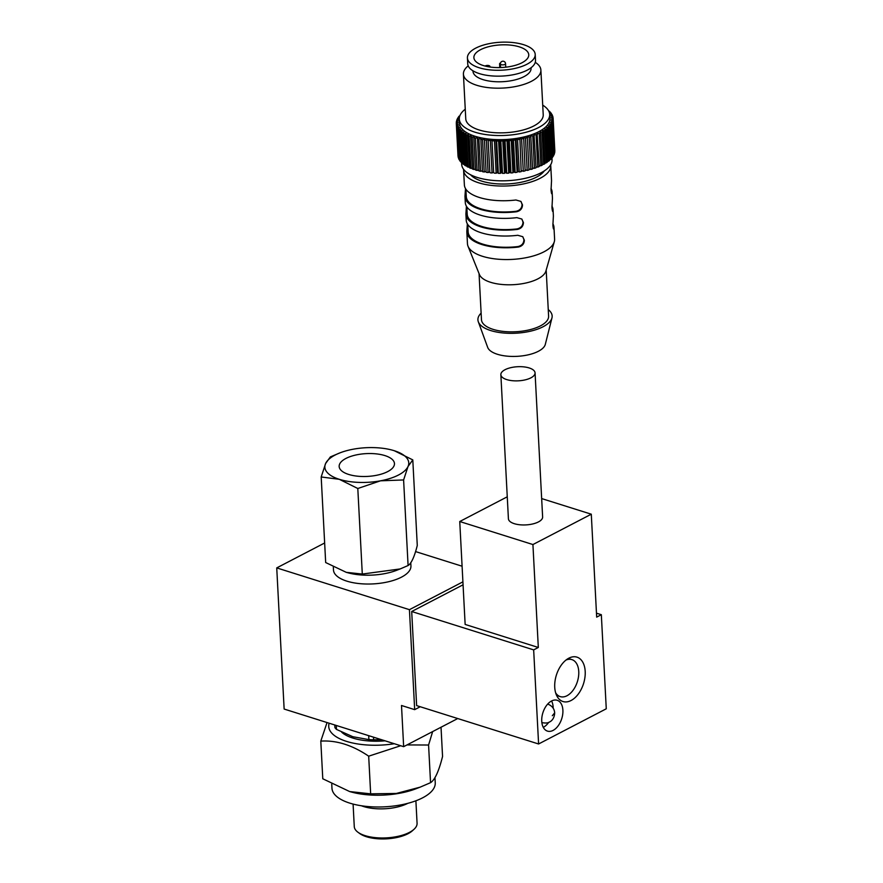 <?xml version="1.0" encoding="UTF-8"?>
<svg xmlns="http://www.w3.org/2000/svg" width="883" height="883" viewBox="0 0 883 883"><rect width="100%" height="100%" fill="white"/><g stroke="black" fill="none" stroke-linecap="round" stroke-linejoin="round"><path stroke-width="1.32" d="M466.82 206.843L467.206 214.26A42.34 17.45 -3 0 0 517.041 228.907C520.86 228.046 522.846 225.772 523.001 222.075L521.974 219.227M517.041 228.907L517.471 229.403A43.631 17.991 177 0 1 465.915 214.326A43.631 17.991 177 0 1 465.948 213.189L467.151 213.233M466.423 206.214L465.948 213.189M465.893 189.194L466.279 196.622A42.34 17.45 -3 0 0 516.125 211.269L516.544 211.754A43.631 17.991 177 0 1 464.988 196.688L465.297 202.571A43.631 17.991 -3 0 0 516.853 217.637L521.776 219.028L523.42 222.56C523.266 226.258 521.29 228.531 517.471 229.403M516.125 211.269C519.932 210.408 521.919 208.123 522.074 204.437L521.058 201.578M464.988 196.688A43.631 17.991 177 0 1 465.021 195.54L466.224 195.584M516.544 211.754C520.363 210.894 522.35 208.609 522.504 204.922L520.849 201.39L515.937 199.999A43.631 17.991 -3 0 1 464.381 184.922L463.608 170.22A43.631 17.991 -3 0 0 508.122 185.905A43.631 17.991 -3 0 0 550.749 165.651A43.631 17.991 -3 0 0 550.65 164.79M467.747 224.481L468.133 231.909A42.34 17.45 -3 0 0 517.968 246.556C521.787 245.684 523.774 243.41 523.928 239.723L522.902 236.865M517.968 246.556L518.398 247.041A43.631 17.991 177 0 1 466.842 231.975A43.631 17.991 177 0 1 466.864 230.827L468.078 230.871M467.35 223.863L466.864 230.827M465.915 214.326L466.224 220.209A43.631 17.991 -3 0 0 517.78 235.286L522.703 236.677L524.347 240.209C524.193 243.896 522.206 246.18 518.398 247.041M465.507 188.576L465.021 195.54M551.93 206.114A43.631 17.991 177 0 1 553.056 209.768A43.631 17.991 177 0 1 553.034 210.905L552.438 210.882M552.802 211.501L553.034 210.905C552.692 212.196 552.339 211.136 551.974 207.715L552.416 199.15A43.631 17.991 -3 0 0 552.438 198.002L552.129 192.119A43.631 17.991 177 0 1 552.107 193.267L551.511 193.245M551.014 188.476A43.631 17.991 177 0 1 552.129 192.119M552.857 223.763A43.631 17.991 177 0 1 553.983 227.406A43.631 17.991 177 0 1 553.95 228.554L553.354 228.531M553.729 229.138L553.95 228.554C553.608 229.845 553.255 228.774 552.89 225.364L553.343 216.788A43.631 17.991 -3 0 0 553.365 215.64L553.056 209.768M550.749 165.651L551.522 180.364A43.631 17.991 -3 0 1 551.489 181.501L551.047 190.077C551.411 193.498 551.765 194.558 552.107 193.267L551.875 193.852M485.076 66.037L485.352 65.894A2.583 1.071 177 0 1 488.178 65.463A2.583 1.071 177 0 1 489.888 66.368A2.583 1.071 177 0 1 489.535 66.953M519.292 46.854A27.472 11.324 -3 0 0 489.657 46.446A27.472 11.324 -3 0 0 473.884 57.638A27.472 11.324 -3 0 0 501.908 67.505A27.472 11.324 -3 0 0 528.751 54.757A27.472 11.324 -3 0 0 519.292 46.854M500.418 64.591A2.583 1.071 177 0 1 499.59 63.874A2.583 1.071 177 0 1 500.518 62.991M478.862 170.044L477.107 170.441L475.407 138.09L477.438 137.627L478.906 170.905A48.477 19.989 -3 0 0 480.573 171.28L478.884 138.94L480.827 138.41L482.482 171.677A48.477 19.989 -3 0 0 484.237 171.986L482.548 139.646L484.392 139.05L486.08 171.39L484.237 171.986M482.438 170.772L480.573 171.28M484.392 139.05L486.08 171.39M488.078 172.549L486.39 140.209L488.111 139.558L489.8 171.898L488.078 172.549A48.477 19.989 -3 0 1 486.246 172.306M488.111 139.558L489.8 171.898M492.052 172.969L490.363 140.629L491.952 139.911L493.652 172.262L492.052 172.969A48.477 19.989 -3 0 1 490.153 172.792M491.952 139.911L493.652 172.262M496.147 173.234L494.447 140.894L495.904 140.132L497.593 172.483L496.147 173.234A48.477 19.989 -3 0 1 494.193 173.123M495.904 140.132L496.632 140.971L498.321 173.311L497.593 172.483M500.308 173.355L498.608 141.004L499.91 140.209L501.61 172.549L500.308 173.355A48.477 19.989 -3 0 1 498.321 173.311M499.91 140.209L500.816 141.004L502.515 173.344L501.61 172.549M504.513 173.311L502.824 140.971L503.961 140.132L505.661 172.472L504.513 173.311A48.477 19.989 -3 0 1 502.515 173.344M503.961 140.132L505.043 140.883L506.732 173.234L505.661 172.472M508.74 173.123L507.041 140.772L508.012 139.911L509.712 172.251L508.74 173.123A48.477 19.989 -3 0 1 506.732 173.234M508.012 139.911L509.259 140.618L510.959 172.958L509.712 172.251M512.946 172.781L511.246 140.43L512.041 139.536L513.74 171.887L512.946 172.781A48.477 19.989 -3 0 1 510.959 172.958M512.041 139.536L513.442 140.187L515.142 172.538L513.74 171.887M517.107 172.284L515.407 139.944L516.014 139.028L517.714 171.379L517.107 172.284A48.477 19.989 -3 0 1 515.142 172.538M516.014 139.028L517.559 139.624L519.259 171.964L517.714 171.379M521.18 171.644L519.899 138.388L521.18 171.644A48.477 19.989 -3 0 1 519.259 171.964M519.899 138.388L521.588 138.907L523.277 171.258L521.599 170.728M525.142 170.872L523.674 137.605L525.142 170.872A48.477 19.989 -3 0 1 523.277 171.258M523.674 137.605L525.473 138.068L527.173 170.408L525.374 169.944M528.961 169.955L527.306 136.699L528.961 169.955A48.477 19.989 -3 0 1 527.173 170.408M527.306 136.699L529.204 137.086L530.904 169.426L528.994 169.039M530.904 169.426A48.477 19.989 -3 0 0 532.615 168.918L530.76 135.673L532.758 135.982L534.447 168.333L532.559 168.035M534.447 168.333A48.477 19.989 -3 0 0 536.058 167.759L534.016 134.525L536.091 134.768L537.78 167.108L536.014 166.909M537.78 167.108A48.477 19.989 -3 0 0 539.281 166.501L537.052 133.289L539.182 133.443L540.882 165.783L539.237 165.662M540.882 165.783A48.477 19.989 -3 0 0 542.261 165.132L540.562 132.781L539.833 131.942L542.019 132.02L543.707 164.37L542.217 164.315M543.707 164.37A48.477 19.989 -3 0 0 544.954 163.664L543.266 131.324L542.361 130.518L544.568 130.518L546.257 162.869L544.91 162.869M546.257 162.869A48.477 19.989 -3 0 0 547.361 162.13L545.672 129.779L544.59 129.028L546.809 128.951L548.509 161.291L547.328 161.335M548.509 161.291A48.477 19.989 -3 0 0 549.458 160.518L547.769 128.178L546.522 127.472L548.74 127.307L550.429 159.657L549.414 159.724M550.429 159.657A48.477 19.989 -3 0 0 551.224 158.863L549.535 126.512L548.133 125.861L550.33 125.618L552.018 157.969L551.191 158.057M552.018 157.969A48.477 19.989 -3 0 0 552.659 157.152L550.959 124.812L549.414 124.216L551.566 123.896L553.266 156.247L552.615 156.346M553.266 156.247A48.477 19.989 -3 0 0 553.729 155.419L552.03 123.079L550.352 122.549L552.46 122.152L553.685 154.591M554.149 154.503A48.477 19.989 -3 0 0 554.447 153.664L552.747 121.324L550.948 120.861L552.979 120.397L554.403 152.803M554.667 152.748A48.477 19.989 -3 0 0 554.789 151.909L553.1 119.569L551.191 119.183L553.133 118.653L554.745 151.015M553.133 118.653A48.477 19.989 -3 0 0 553.122 118.355A48.477 19.989 -3 0 0 553.078 117.825L551.08 117.505L552.924 116.92L552.968 117.803M552.924 116.92A48.477 19.989 -3 0 0 552.692 116.103L550.617 115.861L552.339 115.209L552.383 116.07M552.339 115.209A48.477 19.989 -3 0 0 551.941 114.415L549.8 114.26L551.4 113.554L551.445 114.382M551.4 113.554A48.477 19.989 -3 0 0 550.826 112.781L549.403 112.726M549.292 112.362L550.098 111.942L550.142 112.759M550.098 111.942A48.477 19.989 -3 0 0 549.358 111.214L548.829 111.214M459.745 116.092L459.094 116.159A48.477 19.989 -3 0 0 458.465 116.975L459.425 117.34M458.509 117.781L458.465 116.975M459.37 117.66L457.847 117.88A48.477 19.989 -3 0 0 457.383 118.708L459.061 119.238L456.964 119.624A48.477 19.989 -3 0 0 456.677 120.463L458.476 120.916L456.445 121.379A48.477 19.989 -3 0 0 456.323 122.218L458.233 122.605L456.29 123.134A48.477 19.989 -3 0 0 456.301 123.432A48.477 19.989 -3 0 0 456.345 123.962L458.343 124.271L456.5 124.867L458.2 157.218A48.477 19.989 -3 0 0 458.42 158.024L456.732 125.684L458.807 125.916L457.085 126.567L458.774 158.918A48.477 19.989 -3 0 0 459.182 159.713L457.482 127.362L459.624 127.527L458.023 128.234L459.723 160.574A48.477 19.989 -3 0 0 460.286 161.346L458.597 128.995L460.771 129.084L459.326 129.834L461.014 162.185A48.477 19.989 -3 0 0 461.754 162.925L460.054 130.574L462.273 130.574L460.959 131.368L462.659 163.719A48.477 19.989 -3 0 0 463.553 164.415L461.864 132.075L464.083 131.997L462.946 132.825L464.635 165.176A48.477 19.989 -3 0 0 465.683 165.838L463.994 133.488L466.202 133.322L465.231 134.194L466.93 166.545A48.477 19.989 -3 0 0 468.122 167.152L466.434 134.812L468.619 134.569L467.824 135.463L469.524 167.803A48.477 19.989 -3 0 0 470.849 168.366L469.16 136.026L471.312 135.706L470.705 136.611L472.394 168.962A48.477 19.989 -3 0 0 473.851 169.47L472.162 137.119L474.259 136.733L473.84 137.649A48.477 19.989 -3 0 0 475.407 138.09M457.427 119.536L457.383 118.708M456.721 121.324L456.677 120.463M456.368 123.112L456.323 122.218M458.145 156.324L456.345 123.962M460.97 161.368L460.286 161.346M462.615 162.913L461.754 162.925M464.59 164.381L463.553 164.415M466.886 165.75L465.683 165.838M469.48 167.008L468.122 167.152M472.361 168.145L470.849 168.366M477.206 138.554A48.477 19.989 -3 0 0 478.884 138.94M480.782 139.326A48.477 19.989 -3 0 0 482.548 139.646M484.546 139.956A48.477 19.989 -3 0 0 486.39 140.209M488.465 140.441A48.477 19.989 -3 0 0 490.363 140.629M492.493 140.783A48.477 19.989 -3 0 0 494.447 140.894M496.632 140.971A48.477 19.989 -3 0 0 498.608 141.004M500.816 141.004A48.477 19.989 -3 0 0 502.824 140.971M505.043 140.883A48.477 19.989 -3 0 0 507.041 140.772M509.259 140.618A48.477 19.989 -3 0 0 511.246 140.43M513.442 140.187A48.477 19.989 -3 0 0 515.407 139.944M517.559 139.624A48.477 19.989 -3 0 0 519.48 139.304M521.588 138.907A48.477 19.989 -3 0 0 523.442 138.521M525.473 138.068A48.477 19.989 -3 0 0 527.261 137.616M529.204 137.086A48.477 19.989 -3 0 0 530.915 136.578M532.758 135.982A48.477 19.989 -3 0 0 534.37 135.419M536.091 134.768A48.477 19.989 -3 0 0 537.592 134.15M539.182 133.443A48.477 19.989 -3 0 0 540.562 132.781M542.019 132.02A48.477 19.989 -3 0 0 543.266 131.324M544.568 130.518A48.477 19.989 -3 0 0 545.672 129.779M546.809 128.951A48.477 19.989 -3 0 0 547.769 128.178M548.74 127.307A48.477 19.989 -3 0 0 549.535 126.512M550.33 125.618A48.477 19.989 -3 0 0 550.959 124.812M551.566 123.896A48.477 19.989 -3 0 0 552.03 123.079M552.46 122.152A48.477 19.989 -3 0 0 552.747 121.324M552.979 120.397A48.477 19.989 -3 0 0 553.1 119.569M456.5 124.867A48.477 19.989 -3 0 0 456.732 125.684M457.085 126.567A48.477 19.989 -3 0 0 457.482 127.362M458.023 128.234A48.477 19.989 -3 0 0 458.597 128.995M459.326 129.834A48.477 19.989 -3 0 0 460.054 130.574M460.959 131.368A48.477 19.989 -3 0 0 461.864 132.075M462.946 132.825A48.477 19.989 -3 0 0 463.994 133.488M465.231 134.194A48.477 19.989 -3 0 0 466.434 134.812M467.824 135.463A48.477 19.989 -3 0 0 469.16 136.026M470.705 136.611A48.477 19.989 -3 0 0 472.162 137.119M465.264 109.205A45.243 18.653 -3 0 0 459.315 119.139L459.524 123.256A45.243 18.653 -3 0 0 505.683 139.514A45.243 18.653 -3 0 0 549.899 118.521L549.679 114.404A45.243 18.653 -3 0 0 542.725 105.154M457.979 155.474A48.477 19.989 -3 0 0 457.99 155.772A48.477 19.989 -3 0 0 458.034 156.302M554.833 150.993A48.477 19.989 -3 0 0 554.822 150.695A48.477 19.989 -3 0 0 554.8 150.408M473.84 137.649L475.529 169.989A48.477 19.989 -3 0 0 477.107 170.441M475.484 169.161L473.851 169.47M470.562 174.757A38.786 15.982 -3 0 0 508.012 183.907A38.786 15.982 -3 0 0 544.303 170.894M461.599 162.77L461.688 164.426A45.243 18.653 -3 0 0 507.846 180.684A45.243 18.653 -3 0 0 552.052 159.691L551.963 157.969M459.315 119.139A45.243 18.653 -3 0 0 505.473 135.397A45.243 18.653 -3 0 0 549.679 114.404M468.2 65.861A38.786 15.982 -3 0 0 463.42 74.117L465.76 118.808A38.786 15.982 -3 0 0 505.33 132.737A38.786 15.982 -3 0 0 543.222 114.746L540.882 70.055A38.786 15.982 -3 0 0 535.264 62.34M463.42 74.117A38.786 15.982 -3 0 0 502.99 88.057A38.786 15.982 -3 0 0 540.882 70.055M472.957 70.795L472.979 71.247A29.084 11.987 -3 0 0 502.659 81.7A29.084 11.987 -3 0 0 531.08 68.201L531.058 67.759M467.427 57.98L467.736 63.852A33.94 13.985 -3 0 0 502.361 76.048A33.94 13.985 -3 0 0 535.517 60.309L535.208 54.426A33.94 13.985 -3 0 0 523.52 44.658A33.94 13.985 -3 0 0 486.908 44.15A33.94 13.985 -3 0 0 467.427 57.98A33.94 13.985 -3 0 0 502.052 70.165A33.94 13.985 -3 0 0 535.208 54.426M481.125 313.134A37.163 15.32 -3 0 0 478.31 321.754L487.681 347.383A29.084 11.987 -3 0 0 517.052 356.346A29.084 11.987 -3 0 0 545.319 344.359L551.963 317.902A37.163 15.32 -3 0 0 548.255 309.613M478.31 321.754A37.163 15.32 -3 0 0 515.838 333.211A37.163 15.32 -3 0 0 551.963 317.902M479.05 273.587L481.467 319.668A33.609 13.852 -3 0 0 515.76 331.743A33.609 13.852 -3 0 0 548.597 316.147L546.191 270.077M466.842 231.975L467.46 243.73A43.631 17.991 -3 0 0 468.023 246.236L479.436 274.536A33.609 13.852 -3 0 0 513.299 284.69A33.609 13.852 -3 0 0 545.904 271.059L554.303 241.71A43.631 17.991 -3 0 0 554.601 239.172L553.983 227.406M468.023 246.236A43.631 17.991 -3 0 0 511.974 259.414A43.631 17.991 -3 0 0 554.303 241.71M463.608 169.348A43.631 17.991 -3 0 0 463.608 170.22M385.065 740.815A42.02 17.318 177 0 1 341.655 732.15M334.778 724.987L334.911 727.603A47.185 19.448 -3 0 0 336.489 729.413L352.814 736.709L368.906 739.623A47.185 19.448 -3 0 0 369.778 739.667L371.037 739.733A42.02 17.318 -3 0 0 381.511 739.689M369.778 739.667A47.185 19.448 -3 0 0 373.63 739.788L381.445 739.667M506.754 379.602A17.13 7.064 177 0 1 500.86 374.668A17.13 7.064 177 0 1 517.593 366.721A17.13 7.064 177 0 1 535.065 372.88A17.13 7.064 177 0 1 525.242 379.856A17.13 7.064 177 0 1 506.754 379.602M535.065 372.88L542.626 516.963A17.13 7.064 177 0 1 532.791 523.939A17.13 7.064 177 0 1 514.303 523.685A17.13 7.064 177 0 1 508.409 518.751L500.86 374.668M387.703 471.599A27.682 11.413 177 0 1 357.427 476.18A27.682 11.413 177 0 1 339.16 466.467A27.682 11.413 177 0 1 345.915 458.443A27.682 11.413 177 0 1 376.191 453.862A27.682 11.413 177 0 1 394.458 463.575A27.682 11.413 177 0 1 387.703 471.599M408.012 466.511L403.608 479.955L380.529 480.816A42.02 17.318 -3 0 0 408.012 466.511A42.02 17.318 -3 0 0 394.304 450.727L412.791 459.9L408.012 466.511M357.803 488.498L339.315 479.314A42.02 17.318 -3 0 0 380.529 480.816L357.803 488.498L362.295 574.06L400.165 568.939L408.089 565.528C411.39 563.442 414.447 556.754 417.273 545.473L412.791 459.9M321.191 476.975L325.606 463.531A42.02 17.318 -3 0 0 339.315 479.314L321.191 476.975L325.672 562.537L346.246 572.327L362.295 574.06M392.162 450.098L394.304 450.727A42.02 17.318 -3 0 0 392.162 450.098A42.02 17.318 -3 0 0 353.09 449.226A42.02 17.318 -3 0 0 340.043 452.836A42.02 17.318 -3 0 0 325.606 463.531L330.374 456.908L340.043 452.836M400.165 568.939L396.456 570.374A38.786 15.982 177 0 1 348.344 572.89L346.246 572.327M403.608 479.955L408.089 565.528M410.761 562.681L410.937 565.904A38.786 15.982 177 0 1 373.045 583.906A38.786 15.982 177 0 1 333.476 569.965L333.321 567.085M336.489 729.413L336.28 725.462M368.697 735.66L368.906 739.623M373.63 739.788L373.487 737.173M462.085 566.213L415.562 551.577M420.253 706.742L414.668 709.645L401.5 705.495L403.652 746.665L284.138 709.049L276.732 567.901L409.436 609.667L462.902 581.853M457.736 718.541L403.652 746.665M324.646 542.99L276.732 567.901M409.436 609.667L414.668 709.645M432.648 731.588L428.575 745.02L430.551 782.68C434.866 779.954 438.873 771.212 442.56 756.444L441.025 727.228M400.694 745.738L368.686 756.179C352.405 745.142 336.445 740.12 320.805 741.113L322.781 778.773L349.679 791.565L370.661 793.839L396.335 793.453L420.187 787.139L430.551 782.68M368.686 756.179L370.661 793.839M428.575 745.02L406.997 744.921M320.805 741.113L327.041 722.548M329.16 723.221A51.711 21.313 -3 0 0 394.326 743.729M420.187 787.139L415.937 788.773A51.711 21.313 177 0 1 351.787 792.139L349.679 791.565M361.412 805.771A31.446 12.958 -3 0 0 407.791 803.342M357.979 832.261L359.778 833.574A29.503 12.163 -3 0 0 386.401 838.85A29.503 12.163 -3 0 0 412.328 830.826L413.984 829.325A31.446 12.958 177 0 1 386.357 837.879A31.446 12.958 177 0 1 357.979 832.261A31.446 12.958 177 0 1 354.271 826.587L353.09 804.082M415.893 800.793L417.074 823.287A31.446 12.958 177 0 1 413.984 829.325M434.966 777.526L435.253 782.835A51.711 21.313 177 0 1 384.723 806.819A51.711 21.313 177 0 1 331.964 788.243L331.754 784.17M596.466 613.166L601.334 614.7L596.676 617.118L591.29 514.193L532.924 544.546L459.745 521.522L465.142 624.436L538.31 647.471L533.663 649.888L538.597 743.983L416.633 705.605L411.699 611.511L463.056 584.8M538.597 743.983L606.268 708.795L601.334 614.7M533.663 649.888L411.699 611.511M538.31 647.471L532.924 544.546M553.089 730.407A16.159 9.879 -72.5 0 1 547.471 731.113A16.159 9.879 -72.5 0 1 542.89 712.736A16.159 9.879 -72.5 0 1 557.173 700.285A16.159 9.879 -72.5 0 1 562.703 714.391A16.159 9.879 -72.5 0 1 553.089 730.407M554.734 687.261A23.267 14.227 -72.5 0 1 561.544 664.756A23.267 14.227 -72.5 0 1 576.952 657.14A23.267 14.227 -72.5 0 1 583.542 683.608A23.267 14.227 -72.5 0 1 562.979 701.532A23.267 14.227 -72.5 0 1 554.734 687.261M541.654 498.575L591.29 514.193M459.745 521.522L507.261 496.809M555.65 692.835A19.393 11.854 107.5 0 0 560.241 696.61A19.393 11.854 107.5 0 0 577.372 681.676A19.393 11.854 107.5 0 0 571.886 659.612A19.393 11.854 107.5 0 0 565.948 660.076M543.288 727.36A16.159 9.879 107.5 0 0 543.332 727.338A16.159 9.879 107.5 0 0 548.696 722.36M553.166 708.166A16.159 9.879 107.5 0 0 551.588 700.981M501.279 64.68A2.583 1.071 -3 0 0 504.921 64.415A2.583 1.071 -3 0 0 505.551 63.664A2.583 2.583 0 0 0 502.835 61.214A2.583 2.583 0 0 0 500.385 63.94A2.583 1.071 -3 0 0 501.279 64.68M547.913 704.148A9.691 5.927 107.5 0 0 547.681 704.082L547.913 704.148C552.107 705.848 554.369 708.762 554.679 712.89L552.317 715.705M542.085 722.647L541.864 722.581A9.691 5.927 107.5 0 0 542.085 722.647C545.628 723.298 548.133 723.056 549.59 721.941C550.374 721.643 554.369 719.513 554.679 712.89M489.922 67.009L489.888 66.368M505.738 67.196L505.551 63.664M500.573 67.561L500.385 63.94M499.778 67.583L499.59 63.874M457.99 155.772L456.301 123.432M554.822 150.695L553.122 118.355M556.643 695.473L560.241 696.61M568.277 658.486L571.886 659.612"/></g></svg>

